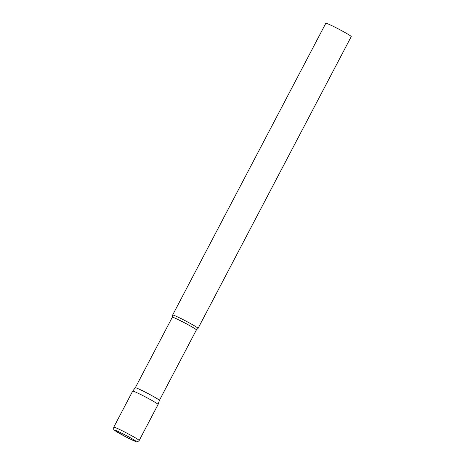 <?xml version="1.0" encoding="UTF-8"?>
<svg xmlns="http://www.w3.org/2000/svg" width="465" height="465" viewBox="0 0 465 465"><rect width="100%" height="100%" fill="white"/><g stroke="black" fill="none" stroke-linecap="round" stroke-linejoin="round"><path stroke-width="0.7" d="M139.175 440.506L158.088 404.48A14.351 0.808 -152.3 0 0 143.592 395.971A14.351 0.808 -152.3 0 0 132.676 391.141L113.762 427.166C113.53 431.003 114.099 429.375 115.419 430.939L126.928 437.425A12.055 0.674 -152.3 0 0 135.978 441.285A12.055 0.674 -152.3 0 0 123.899 434.322A12.055 0.674 -152.3 0 0 114.832 430.445A12.055 0.674 -152.3 0 0 126.91 437.408L135.077 441.268C136.193 442.256 137.559 442.006 139.175 440.506A14.351 0.808 -152.3 0 0 124.678 432.002A14.351 0.808 -152.3 0 0 113.762 427.166M159.396 400.388L196.399 329.912A13.607 0.761 27.7 0 0 196.282 329.702A13.607 0.761 27.7 0 0 183.681 322.373A13.607 0.761 27.7 0 0 172.306 317.264L135.303 387.74A13.607 0.761 27.7 0 1 135.309 387.74A13.607 0.761 27.7 0 1 146.737 392.884A13.607 0.761 27.7 0 1 159.28 400.185A13.607 0.761 27.7 0 1 159.396 400.382A13.607 0.761 27.7 0 1 159.396 400.394L158.094 404.474A14.351 0.808 27.7 0 0 157.966 404.259A14.351 0.808 27.7 0 0 144.737 396.564A14.351 0.808 27.7 0 0 132.682 391.129A14.351 0.808 27.7 0 0 132.798 391.356M172.306 317.264L172.637 315.061A14.351 0.808 27.7 0 1 172.637 315.026A14.351 0.808 27.7 0 1 184.634 320.414A14.351 0.808 27.7 0 1 197.933 328.145A14.351 0.808 27.7 0 1 198.049 328.366A14.351 0.808 27.7 0 1 198.02 328.389L196.399 329.912M172.637 315.026L325.825 23.25A14.351 0.808 27.7 0 1 337.817 28.638A14.351 0.808 27.7 0 1 351.116 36.375A14.351 0.808 27.7 0 1 351.238 36.59L198.049 328.366M135.309 387.74L132.682 391.129"/></g></svg>
